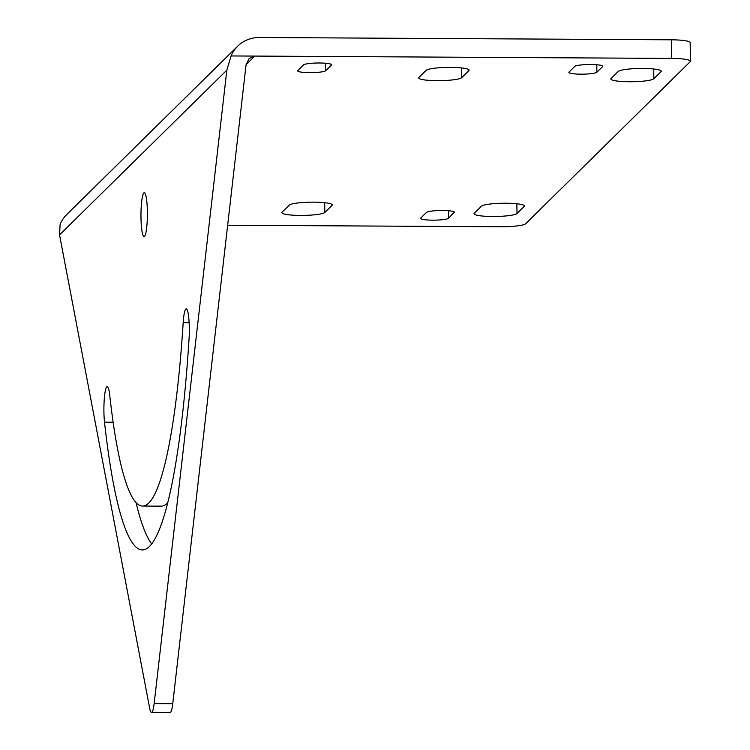 <?xml version="1.0" encoding="UTF-8"?>
<svg xmlns="http://www.w3.org/2000/svg" width="750" height="750" viewBox="0 0 750 750"><rect width="100%" height="100%" fill="white"/><g stroke="black" fill="none" stroke-linecap="round" stroke-linejoin="round"><path stroke-width="1.12" d="M226.847 70.134L154.153 703.584A21.938 3.206 -89.7 0 1 151.528 712.397A21.938 3.206 -89.7 0 1 149.634 708.038L59.55 234.891L60.122 224.297A31.331 30.675 -134.6 0 1 66.741 214.537L237.684 46.181A31.331 30.675 45.4 0 0 231.066 55.95L226.847 70.134L59.55 234.891M141.675 201.534A21.938 3.206 90.3 0 1 144.3 192.722A21.938 3.206 90.3 0 1 147.103 204.834A21.938 3.206 90.3 0 1 146.672 227.784A21.938 3.206 90.3 0 1 144.056 236.588A21.938 3.206 90.3 0 1 141.253 224.475A21.938 3.206 90.3 0 1 141.675 201.534M142.547 506.053A291.394 42.628 90.3 0 0 183.178 322.669A21.938 3.206 90.3 0 1 186.234 308.869A21.938 3.206 90.3 0 1 189.047 338.925A335.259 49.05 90.3 0 1 142.294 549.919A335.259 49.05 90.3 0 1 104.513 422.184A21.938 3.206 90.3 0 1 104.278 399.019A21.938 3.206 90.3 0 1 107.231 386.672A21.938 3.206 90.3 0 1 109.706 395.025A291.394 42.628 90.3 0 0 142.547 506.053L161.137 506.156A291.394 42.628 90.3 0 0 167.681 502.762M227.653 225.234L500.766 226.762A21.938 3.131 179.1 0 0 525.656 223.744L690.216 61.678A21.938 3.131 179.1 0 0 690.45 61.219L690.159 42.609A21.938 3.131 -0.9 0 0 671.419 39.806L259.181 37.5A31.331 30.675 45.4 0 0 237.684 46.181M231.066 55.95L254.822 56.081L249.122 58.566L246.056 64.912L172.744 703.697A21.938 3.206 90.3 0 1 170.128 712.5L151.528 712.397M151.631 543.891A335.259 49.05 90.3 0 1 136.041 502.584M246.084 64.688L254.822 56.081L671.709 58.416A21.938 3.131 179.1 0 1 690.45 61.219M596.897 72.225L602.606 66.609A14.1 2.016 179.1 0 0 602.756 66.309A14.1 2.016 179.1 0 0 589.669 64.509A14.1 2.016 179.1 0 0 574.706 66.459L569.006 72.075A14.1 2.016 179.1 0 0 568.856 72.375A14.1 2.016 179.1 0 0 581.944 74.175A14.1 2.016 179.1 0 0 596.897 72.225L596.784 64.763M297.797 70.547A14.1 2.016 179.1 0 0 297.647 70.847A14.1 2.016 179.1 0 0 310.734 72.647A14.1 2.016 179.1 0 0 325.688 70.706L331.397 65.091A14.1 2.016 179.1 0 0 331.547 64.791A14.1 2.016 179.1 0 0 318.459 62.991A14.1 2.016 179.1 0 0 303.497 64.931L297.797 70.547M454.359 212.606A14.1 2.016 179.1 0 0 454.509 212.306A14.1 2.016 179.1 0 0 441.422 210.506A14.1 2.016 179.1 0 0 426.459 212.447L420.759 218.062A14.1 2.016 179.1 0 0 420.609 218.362A14.1 2.016 179.1 0 0 433.697 220.162A14.1 2.016 179.1 0 0 448.659 218.222L454.35 212.016M618.272 71.447L611.091 78.516A21.619 3.084 179.1 0 0 610.856 78.975A21.619 3.084 179.1 0 0 630.919 81.741A21.619 3.084 179.1 0 0 653.859 78.759L661.041 71.681A21.619 3.084 179.1 0 0 661.275 71.222A21.619 3.084 179.1 0 0 641.213 68.466A21.619 3.084 179.1 0 0 618.272 71.447M468.872 70.603A21.619 3.084 179.1 0 0 469.106 70.144A21.619 3.084 179.1 0 0 449.044 67.387A21.619 3.084 179.1 0 0 426.103 70.369L418.912 77.438A21.619 3.084 179.1 0 0 418.688 77.897A21.619 3.084 179.1 0 0 438.75 80.663A21.619 3.084 179.1 0 0 461.691 77.681L468.872 70.603L468.863 69.694M474.244 213.281A21.619 3.084 179.1 0 0 474.019 213.741A21.619 3.084 179.1 0 0 494.081 216.497A21.619 3.084 179.1 0 0 517.022 213.525L524.203 206.447A21.619 3.084 179.1 0 0 524.438 205.988A21.619 3.084 179.1 0 0 504.375 203.231A21.619 3.084 179.1 0 0 481.434 206.203L474.244 213.281M324.853 212.447L332.034 205.369A21.619 3.084 179.1 0 0 332.259 204.909A21.619 3.084 179.1 0 0 312.197 202.153A21.619 3.084 179.1 0 0 289.256 205.125L282.075 212.203A21.619 3.084 179.1 0 0 281.841 212.662A21.619 3.084 179.1 0 0 301.913 215.428A21.619 3.084 179.1 0 0 324.853 212.447L324.694 202.688M172.744 703.697L154.153 703.584M671.419 39.806L671.709 58.416M602.606 66.609L602.597 66.019M325.688 70.706L325.575 63.244M331.397 65.091L331.388 64.5M448.659 218.222L448.538 210.759M661.041 71.681L661.031 70.772M653.859 78.759L653.709 69M461.691 77.681L461.531 67.922M517.022 213.525L516.863 203.766M524.203 206.447L524.194 205.538M332.034 205.369L332.016 204.459M104.513 422.184L113.119 422.231M183.178 322.669L189.141 322.697"/></g></svg>

